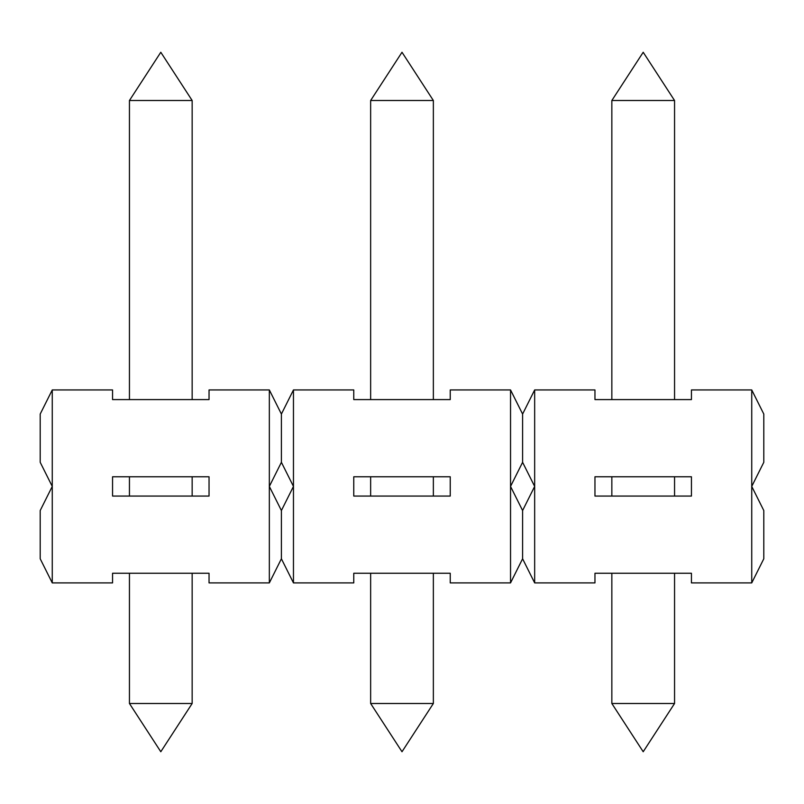 <?xml version="1.0" encoding="UTF-8"?>
<svg xmlns="http://www.w3.org/2000/svg" width="804" height="804" viewBox="0 0 804 804"><rect width="100%" height="100%" fill="white"/><g stroke="black" fill="none" stroke-linecap="round" stroke-linejoin="round"><path stroke-width="1.21" d="M594.96 496.068L691.44 496.068L691.44 476.772L594.96 476.772L594.96 496.068M662.014 100.5L674.556 100.5L643.2 52.26L611.844 100.5L662.014 100.5M370.644 399.588L370.644 100.5L433.356 100.5L433.356 399.588M129.444 399.588L129.444 100.5L192.156 100.5L192.156 399.588M611.844 703.5L643.2 751.74L674.556 703.5L611.844 703.5L611.844 573.252M370.644 703.5L402 751.74L433.356 703.5L370.644 703.5L370.644 573.252M129.444 703.5L160.8 751.74L192.156 703.5L129.444 703.5L129.444 573.252M52.26 582.9L40.2 558.78L40.2 510.54L52.26 486.42L52.26 582.9L112.56 582.9L112.56 573.252L209.04 573.252L209.04 582.9L269.34 582.9L269.34 486.42L281.4 510.54L281.4 558.78L269.34 582.9M112.56 476.772L112.56 496.068L209.04 496.068L209.04 476.772L112.56 476.772M269.34 486.42L269.34 389.94L281.4 414.06L281.4 462.3L269.34 486.42M52.26 389.94L52.26 486.42L40.2 462.3L40.2 414.06L52.26 389.94L112.56 389.94L112.56 399.588L209.04 399.588L209.04 389.94L269.34 389.94M510.54 582.9L510.54 486.42L522.6 510.54L522.6 558.78L510.54 582.9L450.24 582.9L450.24 573.252L353.76 573.252L353.76 582.9L293.46 582.9L281.4 558.78M281.4 510.54L293.46 486.42L293.46 582.9M353.76 476.772L353.76 496.068L450.24 496.068L450.24 476.772L353.76 476.772M510.54 486.42L510.54 389.94L522.6 414.06L522.6 462.3L510.54 486.42M281.4 414.06L293.46 389.94L353.76 389.94L353.76 399.588L450.24 399.588L450.24 389.94L510.54 389.94M293.46 389.94L293.46 486.42L281.4 462.3M522.6 510.54L534.66 486.42L534.66 582.9L522.6 558.78M522.6 414.06L534.66 389.94L534.66 486.42L522.6 462.3M534.66 389.94L594.96 389.94L594.96 399.588L691.44 399.588L691.44 389.94L751.74 389.94L763.8 414.06L763.8 462.3L751.74 486.42L751.74 389.94M763.8 510.54L763.8 558.78L751.74 582.9L751.74 486.42L763.8 510.54M751.74 582.9L691.44 582.9L691.44 573.252L594.96 573.252L594.96 582.9L534.66 582.9M674.556 399.588L674.556 100.5M611.844 399.588L611.844 100.5M433.356 100.5L402 52.26L370.644 100.5M192.156 100.5L160.8 52.26L129.444 100.5M674.556 703.5L674.556 573.252M433.356 703.5L433.356 573.252M192.156 703.5L192.156 573.252M192.156 496.068L192.156 476.772M129.444 496.068L129.444 476.772M433.356 496.068L433.356 476.772M370.644 496.068L370.644 476.772M674.556 496.068L674.556 476.772M611.844 496.068L611.844 476.772"/></g></svg>
